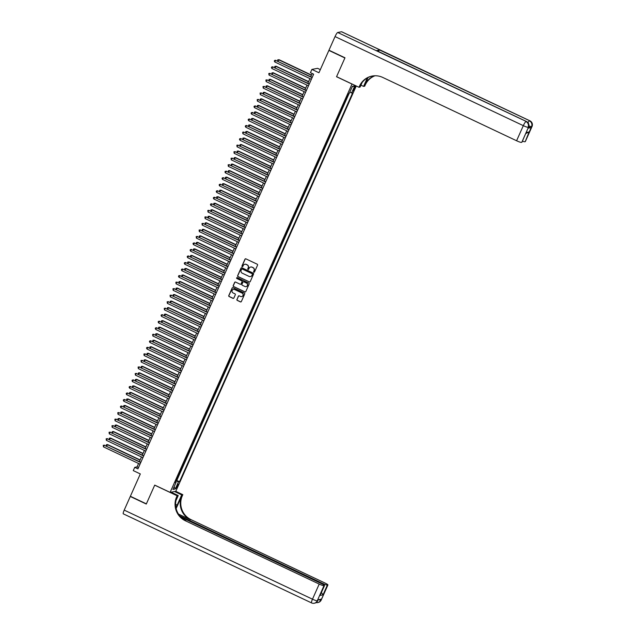 <?xml version="1.0" encoding="UTF-8"?>
<svg xmlns="http://www.w3.org/2000/svg" width="635" height="635" viewBox="0 0 635 635"><rect width="100%" height="100%" fill="white"/><g stroke="black" fill="none" stroke-linecap="round" stroke-linejoin="round"><path stroke-width="0.95" d="M253.889 272.185A0.492 0.484 -100.8 0 0 254.524 271.947L257.556 265.144A0.706 0.691 -100.8 0 0 257.215 264.208L245.896 258.85A0.706 0.691 -100.8 0 0 244.983 259.199L241.959 266.001A0.492 0.484 -100.8 0 0 242.491 266.692A0.492 0.484 -100.8 0 0 242.832 266.414L243.229 265.533A2.262 2.207 -100.8 0 1 246.15 264.438L247.094 264.882A2.262 2.207 -100.8 0 1 248.19 267.883L247.801 268.764A0.492 0.484 -100.8 0 0 248.333 269.462A0.492 0.484 -100.8 0 0 248.682 269.184L249.071 268.303A2.262 2.207 -100.8 0 1 252 267.2L252.936 267.652A2.262 2.207 -100.8 0 1 254.04 270.653L253.651 271.534A0.492 0.484 -100.8 0 0 253.889 272.185M250.738 267.017A2.262 2.207 -100.8 0 1 252.151 267.176L253.095 267.621A2.262 2.207 -100.8 0 1 254.19 270.621L253.802 271.502A0.492 0.484 -100.8 0 0 254.254 272.201M245.554 258.786A0.706 0.691 -100.8 0 0 245.142 259.167L242.11 265.97A0.492 0.484 -100.8 0 0 242.562 266.668M244.888 264.255A2.262 2.207 -100.8 0 1 246.309 264.406L247.245 264.851A2.262 2.207 -100.8 0 1 248.348 267.859L247.952 268.732A0.492 0.484 -100.8 0 0 248.412 269.438M177.744 486.132A2.302 0.413 115.3 0 0 178.237 484.148A2.302 0.413 115.3 0 0 176.752 486.323A2.302 0.413 115.3 0 0 176.26 488.307A2.302 0.413 115.3 0 0 177.744 486.132M236.918 299.45A0.706 0.691 -100.8 0 0 237.26 300.387L240.435 301.887A0.706 0.691 -100.8 0 0 241.348 301.546L244.713 293.989A0.706 0.691 -100.8 0 0 244.372 293.052L233.053 287.703A0.706 0.691 -100.8 0 0 232.14 288.044L228.775 295.6A0.706 0.691 -100.8 0 0 229.124 296.537L232.958 298.347A0.706 0.691 -100.8 0 0 233.87 298.005L235.307 294.775A0.706 0.691 -100.8 0 0 234.966 293.838L233.061 292.933A1.889 1.841 -100.8 0 1 233.474 289.369A1.889 1.841 -100.8 0 1 234.593 289.512L242.038 293.037A1.889 1.841 -100.8 0 1 241.633 296.601A1.889 1.841 -100.8 0 1 240.514 296.458L239.268 295.87A0.706 0.691 -100.8 0 0 238.355 296.212L237.069 299.418A0.706 0.691 -100.8 0 0 237.419 300.355L240.586 301.855A0.706 0.691 -100.8 0 0 240.927 301.927M351.909 84.01L336.542 76.74L344.892 57.983L328.882 50.411L318.937 72.755L311.896 69.421L310.444 72.684L313.642 74.192L137.93 468.86L134.723 467.344L133.271 470.606L140.319 473.94L130.373 496.276L146.375 503.857L154.726 485.1L170.101 492.371L352.028 83.987M249.301 281.972A0.706 0.691 -100.8 0 0 250.214 281.63L253.579 274.074A0.706 0.691 -100.8 0 0 253.238 273.137L241.919 267.787A0.706 0.691 -100.8 0 0 241.006 268.129L237.641 275.685A0.706 0.691 -100.8 0 0 237.99 276.622L249.452 281.948A0.706 0.691 -100.8 0 0 249.793 282.011M249.142 284.035L245.785 291.592A0.706 0.691 -100.8 0 1 244.872 291.933L233.553 286.575A0.706 0.691 -100.8 0 1 233.212 285.639L234.648 282.408A0.706 0.691 -100.8 0 1 235.561 282.067L240.149 284.234A0.706 0.691 -100.8 0 0 241.07 283.893L242.022 281.749A0.706 0.691 -100.8 0 0 241.681 280.813L236.903 278.551A0.492 0.484 -100.8 0 1 237.006 277.614A0.492 0.484 -100.8 0 1 237.299 277.654L248.801 283.099A0.706 0.691 -100.8 0 1 249.142 284.035M176.03 480.282L177.665 476.599M178.935 473.758L180.57 470.083M181.84 467.233L183.475 463.558M184.745 460.708L186.38 457.033M187.65 454.192L189.286 450.509M190.556 447.667L192.191 443.984M193.453 441.142L195.096 437.459M196.358 434.618L198.001 430.943M199.263 428.093L200.906 424.418M202.168 421.569L203.811 417.894M205.073 415.052L206.708 411.369M207.978 408.527L209.613 404.844M210.883 402.003L212.519 398.32M213.789 395.478L215.424 391.795M216.694 388.953L218.329 385.278M219.599 382.429L221.234 378.754M222.504 375.912L224.139 372.229M225.401 369.387L227.044 365.704M228.306 362.863L229.949 359.18M231.211 356.338L232.855 352.655M234.117 349.814L235.76 346.138M237.022 343.289L238.657 339.614M239.927 336.772L241.562 333.089M242.832 330.248L244.467 326.565M245.737 323.723L247.372 320.04M248.642 317.198L250.277 313.515M251.547 310.674L253.182 306.999M254.452 304.149L256.088 300.474M257.35 297.624L258.993 293.949M260.255 291.108L261.898 287.425M263.16 284.583L264.803 280.9M266.065 278.059L267.708 274.376M268.97 271.534L270.605 267.859M271.875 265.009L273.51 261.334M274.78 258.485L276.416 254.81M277.685 251.968L279.321 248.285M280.591 245.443L282.226 241.76M283.496 238.919L285.131 235.236M286.393 232.394L288.036 228.719M289.298 225.869L290.941 222.194M292.203 219.345L293.846 215.67M295.108 212.828L296.751 209.145M298.013 206.304L299.649 202.621M300.919 199.779L302.554 196.096M303.824 193.254L305.459 189.579M306.729 186.73L308.364 183.055M309.634 180.205L311.269 176.53M312.539 173.688L314.174 170.005M315.444 167.164L317.079 163.481M318.341 160.639L319.984 156.956M321.247 154.114L322.89 150.431M324.152 147.59L325.795 143.915M327.057 141.065L328.7 137.39M329.962 134.549L331.597 130.866M332.867 128.024L334.502 124.341M335.772 121.499L337.407 117.816M338.677 114.975L340.312 111.292M341.582 108.45L343.217 104.775M344.487 101.925L346.123 98.25M355.513 85.63L353.139 91.035L355.751 85.749M356.251 85.987L175.808 491.276L170.101 492.371M176.355 480.433L179.562 481.608L352.663 92.813L349.718 92.385M179.562 481.608L178.483 481.814L175.284 488.99L172.942 489.442L176.133 482.267L175.054 482.473L348.155 93.678L349.234 93.472L352.433 86.296L354.774 85.852L351.584 93.028M344.805 102.084L344.376 102.164M341.9 108.601L341.479 108.688M338.995 115.125L338.574 115.213M336.098 121.65L335.669 121.73M333.192 128.175L332.764 128.254M330.287 134.699L329.859 134.779M327.382 141.224L326.954 141.303M324.477 147.741L324.048 147.828M321.572 154.265L321.143 154.353M318.667 160.79L318.238 160.869M315.762 167.315L315.333 167.394M312.857 173.839L312.428 173.919M309.951 180.364L309.531 180.443M307.046 186.88L306.626 186.968M304.149 193.405L303.72 193.492M301.244 199.93L300.815 200.009M298.339 206.454L297.91 206.534M295.434 212.979L295.005 213.058M292.529 219.504L292.1 219.583M289.623 226.028L289.195 226.108M286.718 232.545L286.29 232.632M283.813 239.07L283.385 239.149M280.908 245.594L280.487 245.674M278.003 252.119L277.582 252.198M275.106 258.643L274.677 258.723M272.201 265.168L271.772 265.247M269.296 271.685L268.867 271.772M266.39 278.209L265.962 278.297M263.485 284.734L263.057 284.813M260.58 291.259L260.152 291.338M257.675 297.783L257.246 297.863M254.77 304.308L254.341 304.387M251.865 310.825L251.436 310.912M248.96 317.349L248.539 317.436M246.055 323.874L245.634 323.953M243.157 330.398L242.729 330.478M240.252 336.923L239.824 337.002M237.347 343.448L236.918 343.527M234.442 349.964L234.013 350.052M231.537 356.489L231.108 356.576M228.632 363.014L228.203 363.093M225.727 369.538L225.298 369.618M222.822 376.063L222.393 376.142M219.916 382.587L219.488 382.667M217.011 389.104L216.591 389.191M214.106 395.629L213.685 395.716M211.209 402.153L210.78 402.233M208.304 408.678L207.875 408.757M205.399 415.203L204.97 415.282M202.494 421.727L202.065 421.807M199.588 428.244L199.16 428.331M196.683 434.769L196.255 434.856M193.778 441.293L193.35 441.373M190.873 447.818L190.444 447.897M187.968 454.342L187.547 454.422M185.063 460.867L184.642 460.947M182.166 467.392L181.737 467.471M179.26 473.908L178.832 473.996M176.871 480.338L349.099 93.496M347.385 95.409L348.583 93.599M347.71 95.56L347.281 95.639M320.334 69.62L317.595 68.326L311.896 69.421M138.565 463.479L137.041 466.9L134.723 467.344M312.19 73.509L310.737 76.756M309.92 78.605L307.84 83.28M307.015 85.122L304.935 89.805M304.109 91.646L302.03 96.329M301.204 98.171L299.125 102.854M298.299 104.696L296.22 109.379M295.402 111.22L293.314 115.895M292.497 117.745L290.409 122.42M289.592 124.262L287.504 128.945M286.687 130.786L284.599 135.469M283.781 137.311L281.694 141.994M280.876 143.835L278.789 148.519M277.971 150.36L275.892 155.035M275.066 156.885L272.986 161.56M272.161 163.401L270.081 168.084M269.256 169.926L267.176 174.609M266.351 176.451L264.271 181.134M263.454 182.975L261.366 187.658M260.548 189.5L258.461 194.183M257.643 196.024L255.556 200.7M254.738 202.541L252.651 207.224M251.833 209.066L249.745 213.749M248.928 215.59L246.84 220.274M246.023 222.115L243.943 226.798M243.118 228.64L241.038 233.323M240.213 235.164L238.133 239.84M237.307 241.689L235.228 246.364M234.41 248.206L232.323 252.889M231.505 254.73L229.418 259.413M228.6 261.255L226.512 265.938M225.695 267.779L223.607 272.463M222.79 274.304L220.702 278.979M219.885 280.829L217.797 285.504M216.98 287.345L214.9 292.029M214.074 293.87L211.995 298.553M211.169 300.395L209.09 305.078M208.264 306.919L206.184 311.602M205.359 313.444L203.279 318.119M202.462 319.969L200.374 324.644M199.557 326.485L197.469 331.168M196.652 333.01L194.564 337.693M193.746 339.534L191.659 344.218M190.841 346.059L188.754 350.742M187.936 352.584L185.849 357.259M185.031 359.108L182.951 363.784M182.126 365.625L180.046 370.308M179.221 372.15L177.141 376.833M176.316 378.674L174.236 383.357M173.411 385.199L171.331 389.882M170.513 391.724L168.426 396.399M167.608 398.248L165.521 402.923M164.703 404.765L162.616 409.448M161.798 411.289L159.71 415.973M158.893 417.814L156.805 422.497M155.988 424.339L153.908 429.022M153.083 430.863L151.003 435.546M150.177 437.388L148.098 442.063M147.272 443.905L145.193 448.588M144.367 450.429L142.288 455.112M141.47 456.954L139.382 461.637M138.493 467.59L137.041 466.9M176.133 482.267L175.379 481.743M175.76 480.878L178.483 481.814M352.234 86.733L354.774 85.852M175.284 488.99L174.109 486.823M241.578 267.724A0.706 0.691 -100.8 0 0 241.165 268.097L237.8 275.653A0.706 0.691 -100.8 0 0 238.141 276.59L249.452 281.948M252.389 274.368A0.492 0.484 -100.8 0 0 252.143 273.709L242.213 269.01A0.492 0.484 -100.8 0 0 241.578 269.248L241.157 270.177A2.262 2.207 -100.8 0 0 242.26 273.177L249.047 276.392A2.262 2.207 -100.8 0 0 251.968 275.296L252.54 274.336A0.492 0.484 -100.8 0 0 252.301 273.677L252.143 273.709M241.998 268.962A0.492 0.484 -100.8 0 1 242.372 268.978L252.301 273.677M250.46 276.542A2.262 2.207 -100.8 0 0 252.127 275.265L251.968 275.296M252.54 274.336L252.127 275.265M235.228 282.003A0.706 0.691 -100.8 0 0 234.807 282.377L233.362 285.615A0.706 0.691 -100.8 0 0 233.712 286.552L245.023 291.902A0.706 0.691 -100.8 0 0 245.364 291.965M240.649 284.266A0.706 0.691 -100.8 0 0 241.221 283.861L242.173 281.718A0.706 0.691 -100.8 0 0 241.832 280.781L236.903 278.551M237.085 277.606A0.492 0.484 -100.8 0 0 237.053 278.519M244.912 286.488A1.889 1.841 -100.8 0 0 247.507 285.012A1.889 1.841 -100.8 0 0 246.436 283.059L243.816 281.821A0.706 0.691 -100.8 0 0 242.903 282.162L241.943 284.305A0.706 0.691 -100.8 0 0 242.292 285.25L244.912 286.488M246.11 286.615A1.889 1.841 -100.8 0 0 246.594 283.035L246.436 283.059M243.475 281.757A0.706 0.691 -100.8 0 1 243.967 281.789L246.594 283.035M238.935 295.807A0.706 0.691 -100.8 0 0 238.514 296.188L237.069 299.418M241.705 296.585A1.889 1.841 -100.8 0 0 242.189 293.005L242.038 293.037M233.545 289.354A1.889 1.841 -100.8 0 1 234.744 289.481L242.189 293.005M232.712 287.631A0.706 0.691 -100.8 0 0 232.299 288.012L228.933 295.569A0.706 0.691 -100.8 0 0 229.275 296.505L233.108 298.323A0.706 0.691 -100.8 0 0 233.45 298.387M311.491 75.065L279.019 59.698L277.971 61.254M311.404 75.279L278.63 59.777L277.701 59.849L279.019 59.698M277.773 61.158L277.701 59.849M312.198 77.446L275.55 60.365L312.102 77.66M274.82 61.992L274.32 61.087L274.614 60.436L275.55 60.365L274.82 61.992L311.372 79.288M274.614 60.436L275.931 60.293M528.026 128.199L528.463 127.222A4.318 0.548 24 0 0 528.566 127.159L528.13 128.143A4.318 0.548 -156 0 1 528.026 128.199L531.114 127.611A4.318 0.548 -156 0 1 528.653 126.952M344.98 57.785L336.574 76.676L358.981 87.281L359.481 86.169A17.994 17.566 79.2 0 1 372.102 76.065A17.994 17.566 79.2 0 1 382.746 77.438L516.588 140.756L523.311 125.659L335.042 36.576L328.97 50.213L344.98 57.785M360.95 85.161L363.577 86.4L367.34 77.93M363.577 86.4L364.688 86.185L365.188 85.074A17.994 17.566 79.2 0 1 374.999 75.763M368.022 77.565L364.633 85.185A17.994 17.566 79.2 0 1 374.713 75.771M358.981 87.281L360.101 87.066L362.125 82.526M335.042 36.576A4.318 0.77 -64.7 0 1 337.709 32.488L526.359 121.491A4.318 4.215 -100.8 0 1 528.463 127.222L521.811 142.311A4.318 0.548 -156 0 0 521.914 142.248L526.161 132.524L529.114 131.961L525.208 141.661L531.114 127.611M524.756 141.748A4.318 0.548 -156 0 1 522.407 141.137M378.341 51.419A4.318 0.77 -64.7 0 1 379.603 50.006L529.836 120.825A4.318 4.215 -100.8 0 1 531.932 126.555A4.318 0.548 24 0 0 532.035 126.5L525.312 141.597A4.318 0.548 -156 0 1 525.208 141.661M337.709 32.488L341.566 31.75A4.318 0.77 -64.7 0 1 341.67 31.758A4.318 0.77 -64.7 0 1 341.741 31.837M379.603 50.006L376.515 50.594A4.318 0.77 -64.7 0 1 376.618 50.602A4.318 0.77 -64.7 0 1 376.698 50.681M521.351 142.399A4.318 0.548 -156 0 1 516.588 140.756M359.481 86.169L360.037 86.058A17.994 17.566 79.2 0 1 372.38 76.017M529.114 131.961L525.796 133.517M321.207 600.027A4.318 4.318 0 0 1 318.072 602.512A4.318 4.215 -100.8 0 0 321.104 600.091L327.827 584.986A4.318 0.548 24 0 0 327.93 584.922L321.207 600.027A4.318 0.548 -156 0 1 321.104 600.091L321.151 599.186L318.072 599.773L317.246 600.829A4.318 0.548 -156 0 1 312.483 599.186L319.207 584.081A4.318 0.548 24 0 0 323.969 585.724L317.246 600.829A4.318 4.215 79.2 0 1 314.214 603.25A4.318 4.318 0 0 1 311.555 602.909A4.318 0.77 115.3 0 1 312.483 599.186L124.214 510.111L130.286 496.475L146.288 504.047L154.702 485.164L177.109 495.768L176.617 496.88A17.994 17.566 -100.8 0 0 185.364 520.764L319.207 584.081M175.935 507.635A8.096 1.437 115.3 0 0 177.157 505.103L181.697 494.887L182.816 494.673L182.324 495.784A17.994 17.566 -100.8 0 0 191.071 519.668L324.914 582.993A4.318 0.548 24 0 1 327.93 584.922M171.101 492.181L178.229 495.554L175.935 500.705M178.229 495.554L177.109 495.768M176.133 508.556L181.769 495.887A17.994 17.566 -100.8 0 0 190.516 519.771L178.491 514.08M321.167 592.145L323.017 594.86L320.072 595.424L323.969 585.724M324.429 585.637A4.318 0.548 24 0 0 324.533 585.573A4.318 0.548 24 0 0 321.508 583.644L180.935 517.128M123.396 513.842A4.318 0.77 -64.7 0 1 123.293 513.834A4.318 0.77 -64.7 0 1 124.214 510.111M174.569 491.514L181.697 494.887M175.689 491.3L182.816 494.673M179.784 515.858L322.604 583.43A4.318 0.548 24 0 0 327.374 585.073L323.017 594.86M327.827 584.986L327.374 585.073M176.617 496.88L177.173 496.768A17.994 17.566 -100.8 0 0 185.92 520.652L185.364 520.764M320.072 595.424L324.533 585.573M308.594 81.59L276.114 66.223L275.066 67.778M308.499 81.804L275.725 66.294L274.796 66.373L276.114 66.223M274.868 67.683L274.796 66.373M305.689 88.114L273.209 72.747L272.161 74.303M305.594 88.321L272.82 72.819L271.891 72.89L273.209 72.747M271.963 74.208L271.891 72.89M302.784 94.639L270.304 79.272L269.256 80.828M302.689 94.845L269.923 79.343L268.986 79.415L270.304 79.272M269.057 80.732L268.986 79.415M299.879 101.155L267.398 85.796L266.359 87.352M299.784 101.37L267.017 85.868L266.081 85.939L267.398 85.796M266.152 87.257L266.081 85.939M309.293 83.971L272.645 66.889L309.197 84.185M271.915 68.516L271.415 67.612L271.709 66.961L272.645 66.889L271.915 68.516L308.467 85.812M271.709 66.961L273.026 66.81M306.387 90.495L269.74 73.414L306.292 90.702M269.01 75.041L268.803 73.485L269.74 73.414L269.01 75.041L305.562 92.337M268.803 73.485L270.121 73.335M303.482 97.02L266.835 79.931L303.387 97.226M266.105 81.566L265.898 80.01L266.835 79.931L266.105 81.566L302.665 98.862M265.898 80.01L267.224 79.859M300.577 103.537L263.93 86.455L300.482 103.751M263.207 88.09L262.993 86.535L263.93 86.455L263.207 88.09L299.76 105.386M262.993 86.535L264.319 86.384M296.974 107.68L264.493 92.313L263.454 93.869M296.878 107.894L264.112 92.392L263.176 92.464L264.493 92.313M263.247 93.774L263.176 92.464M297.672 110.061L261.025 92.98L297.577 110.276M260.302 94.615L260.088 93.051L261.025 92.98L260.302 94.615L296.855 111.903M260.088 93.051L261.414 92.908M294.068 114.205L261.588 98.838L260.548 100.394M293.973 114.419L261.207 98.917L260.271 98.989L261.588 98.838M260.342 100.298L260.271 98.989M294.767 116.586L258.12 99.504L294.672 116.8M257.397 101.132L257.183 99.576L258.12 99.504L257.397 101.132L293.949 118.427M257.183 99.576L258.508 99.433M291.163 120.729L258.691 105.362L257.643 106.918M291.068 120.944L258.302 105.434L257.365 105.513L258.691 105.362M257.445 106.823L257.365 105.513M291.862 123.111L255.214 106.029L291.767 123.325M254.492 107.656L253.992 106.751L254.286 106.101L255.214 106.029L254.492 107.656L291.044 124.952M254.286 106.101L255.603 105.958M288.258 127.254L255.786 111.887L254.738 113.443M288.163 127.46L255.397 111.958L254.46 112.03L255.786 111.887M254.54 113.347L254.46 112.03M288.957 129.635L252.309 112.554L288.861 129.842M251.587 114.181L251.087 113.276L251.381 112.625L252.309 112.554L251.587 114.181L288.139 131.477M251.381 112.625L252.698 112.474M285.353 133.779L252.881 118.412L251.833 119.967M285.258 133.985L252.492 118.483L251.555 118.555L252.881 118.412M251.635 119.872L251.555 118.555M286.052 136.16L249.412 119.07L285.964 136.366M248.682 120.706L248.182 119.801L248.476 119.15L249.412 119.07L248.682 120.706L285.234 138.001M248.476 119.15L249.793 118.999M282.448 140.295L249.976 124.936L248.928 126.492M282.353 140.51L249.587 125.008L248.65 125.079L249.976 124.936M248.73 126.397L248.65 125.079M283.154 142.677L246.507 125.595L283.059 142.891M245.777 127.23L245.277 126.325L245.57 125.674L246.507 125.595L245.777 127.23L282.329 144.526M245.57 125.674L246.888 125.524M279.543 146.82L247.071 131.453L246.023 133.009M279.456 147.034L246.682 131.532L245.753 131.604L247.071 131.453M245.824 132.913L245.753 131.604M280.249 149.201L243.602 132.12L280.154 149.416M242.872 133.755L242.665 132.191L243.602 132.12L242.872 133.755L279.424 151.043M242.665 132.191L243.983 132.048M276.646 153.345L244.165 137.978L243.118 139.533M276.55 153.559L243.776 138.057L242.848 138.128L244.165 137.978M242.919 139.438L242.848 138.128M277.344 155.726L240.697 138.644L277.249 155.94M239.966 140.272L239.466 139.367L239.76 138.716L240.697 138.644L239.966 140.272L276.519 157.567M239.76 138.716L241.078 138.573M273.741 159.869L241.26 144.502L240.213 146.058M273.645 160.083L240.879 144.574L239.943 144.653L241.26 144.502M240.014 145.963L239.943 144.653M274.439 162.25L237.792 145.169L274.344 162.465M237.061 146.796L236.855 145.24L237.792 145.169L237.061 146.796L273.614 164.092M236.855 145.24L238.173 145.097M270.835 166.394L238.355 151.027L237.307 152.583M270.74 166.6L237.974 151.098L237.038 151.17L238.355 151.027M237.109 152.487L237.038 151.17M271.534 168.775L234.887 151.694L271.439 168.981M234.164 153.321L233.95 151.765L234.887 151.694L234.164 153.321L270.716 170.617M233.95 151.765L235.275 151.614M267.93 172.918L235.45 157.551L234.41 159.107M267.835 173.125L235.069 157.623L234.132 157.694L235.45 157.551M234.204 159.012L234.132 157.694M268.629 175.3L231.981 158.218L268.534 175.506M231.259 159.845L231.045 158.29L231.981 158.218L231.259 159.845L267.811 177.141M231.045 158.29L232.37 158.139M265.025 179.435L232.545 164.076L231.505 165.632M264.93 179.649L232.164 164.148L231.227 164.219L232.545 164.076M231.299 165.537L231.227 164.219M265.724 181.824L229.076 164.735L265.628 182.031M228.354 166.37L228.14 164.814L229.076 164.735L228.354 166.37L264.906 183.666M228.14 164.814L229.465 164.663M262.12 185.96L229.64 170.593L228.6 172.148M262.025 186.174L229.259 170.672L228.322 170.744L229.64 170.593M228.394 172.053L228.322 170.744M262.819 188.341L226.171 171.259L262.723 188.555M225.449 172.895L224.949 171.99L225.242 171.331L226.171 171.259L225.449 172.895L262.001 190.182M225.242 171.331L226.56 171.188M259.215 192.484L226.743 177.117L225.695 178.673M259.12 192.699L226.354 177.197L225.417 177.268L226.743 177.117M225.496 178.578L225.417 177.268M259.913 194.866L223.266 177.784L259.818 195.08M222.544 179.411L222.044 178.506L222.337 177.856L223.266 177.784L222.544 179.411L259.096 196.707M222.337 177.856L223.655 177.713M256.31 199.009L223.837 183.642L222.79 185.198M256.215 199.223L223.449 183.713L222.512 183.793L223.837 183.642M222.591 185.102L222.512 183.793M257.008 201.39L220.361 184.309L256.913 201.605M219.639 185.936L219.138 185.031L219.432 184.38L220.361 184.309L219.639 185.936L256.191 203.232M219.432 184.38L220.75 184.237M253.405 205.534L220.932 190.167L219.885 191.722M253.309 205.748L220.543 190.238L219.607 190.317L220.932 190.167M219.686 191.627L219.607 190.317M254.103 207.915L217.464 190.833L254.016 208.129M216.733 192.461L216.233 191.556L216.527 190.905L217.464 190.833L216.733 192.461L253.286 209.756M216.527 190.905L217.845 190.754M250.5 212.058L218.027 196.691L216.98 198.247M250.412 212.265L217.638 196.763L216.71 196.834L218.027 196.691M216.781 198.152L216.71 196.834M251.206 214.44L214.559 197.358L251.111 214.646M213.828 198.985L213.328 198.08L213.622 197.429L214.559 197.358L213.828 198.985L250.38 216.281M213.622 197.429L214.94 197.279M247.594 218.583L215.122 203.216L214.074 204.772M247.507 218.789L214.733 203.287L213.804 203.359L215.122 203.216M213.876 204.676L213.804 203.359M248.301 220.964L211.653 203.875L248.206 221.17M210.923 205.51L210.423 204.605L210.717 203.954L211.653 203.875L210.923 205.51L247.475 222.806M210.717 203.954L212.034 203.803M244.697 225.1L212.217 209.733L211.169 211.288M244.602 225.314L211.828 209.812L210.899 209.883L212.217 209.733M210.971 211.201L210.899 209.883M245.396 227.481L208.748 210.399L245.3 227.695M208.018 212.034L207.812 210.471L208.748 210.399L208.018 212.034L244.57 229.322M207.812 210.471L209.129 210.328M241.792 231.624L209.312 216.257L208.264 217.813M241.697 231.838L208.931 216.337L207.994 216.408L209.312 216.257M208.066 217.718L207.994 216.408M242.491 234.005L205.843 216.924L242.395 234.22M205.113 218.559L204.907 216.995L205.843 216.924L205.113 218.559L241.665 235.847M204.907 216.995L206.232 216.852M238.887 238.149L206.407 222.782L205.367 224.338M238.792 238.363L206.026 222.853L205.089 222.933L206.407 222.782M205.161 224.242L205.089 222.933M235.982 244.673L203.502 229.306L202.462 230.862M235.887 244.888L203.121 229.378L202.184 229.457L203.502 229.306M202.255 230.767L202.184 229.457M233.077 251.198L200.596 235.831L199.557 237.387M232.981 251.404L200.215 235.902L199.279 235.974L200.596 235.831M199.35 237.292L199.279 235.974M239.585 240.53L202.938 223.449L239.49 240.744M202.216 225.076L202.001 223.52L202.938 223.449L202.216 225.076L238.768 242.372M202.001 223.52L203.327 223.377M236.68 247.055L200.033 229.973L236.585 247.269M199.311 231.6L199.096 230.045L200.033 229.973L199.311 231.6L235.863 248.896M199.096 230.045L200.422 229.894M233.775 253.579L197.128 236.498L233.68 253.786M196.405 238.125L196.191 236.569L197.128 236.498L196.405 238.125L232.958 255.421M196.191 236.569L197.517 236.418M230.172 257.723L197.691 242.356L196.652 243.911M230.076 257.929L197.31 242.427L196.374 242.499L197.691 242.356M196.445 243.816L196.374 242.499M230.87 260.104L194.223 243.014L230.775 260.31M193.5 244.65L193 243.745L193.294 243.094L194.223 243.014L193.5 244.65L230.053 261.945M193.294 243.094L194.612 242.943M227.266 264.239L194.794 248.88L193.746 250.436M227.171 264.454L194.405 248.952L193.469 249.023L194.794 248.88M193.548 250.341L193.469 249.023M227.965 266.621L191.318 249.539L227.87 266.835M190.595 251.174L190.095 250.269L190.389 249.611L191.318 249.539L190.595 251.174L227.147 268.47M190.389 249.611L191.707 249.468M224.361 270.764L191.889 255.397L190.841 256.953M224.266 270.978L191.5 255.476L190.564 255.548L191.889 255.397M190.643 256.858L190.564 255.548M225.06 273.145L188.412 256.064L224.973 273.36M187.69 257.699L187.19 256.786L187.484 256.135L188.412 256.064L187.69 257.699L224.242 274.987M187.484 256.135L188.801 255.992M221.456 277.289L188.984 261.922L187.936 263.477M221.361 277.503L188.595 261.993L187.658 262.072L188.984 261.922M187.738 263.382L187.658 262.072M222.163 279.67L185.515 262.588L222.067 279.884M184.785 264.216L184.285 263.311L184.579 262.66L185.515 262.588L184.785 264.216L221.337 281.511M184.579 262.66L185.896 262.517M218.551 283.813L186.079 268.446L185.031 270.002M218.464 284.028L185.69 268.518L184.761 268.597L186.079 268.446M184.833 269.907L184.761 268.597M219.258 286.195L182.61 269.113L219.162 286.409M181.88 270.74L181.38 269.835L181.673 269.184L182.61 269.113L181.88 270.74L218.432 288.036M181.673 269.184L182.991 269.034M215.654 290.338L183.174 274.971L182.126 276.527M215.559 290.544L182.785 275.042L181.856 275.114L183.174 274.971M181.927 276.431L181.856 275.114M216.352 292.719L179.705 275.638L216.257 292.925M178.975 277.265L178.475 276.36L178.768 275.709L179.705 275.638L178.975 277.265L215.527 294.561M178.768 275.709L180.086 275.558M212.749 296.863L180.269 281.495L179.221 283.051M212.654 297.069L179.88 281.567L178.951 281.638L180.269 281.495M179.022 282.956L178.951 281.638M213.447 299.244L176.8 282.154L213.352 299.45M176.07 283.789L175.863 282.234L176.8 282.154L176.07 283.789L212.622 301.085M175.863 282.234L177.181 282.083M209.844 303.379L177.363 288.02L176.316 289.576M209.748 303.594L176.982 288.092L176.046 288.163L177.363 288.02M176.117 289.481L176.046 288.163M210.542 305.76L173.895 288.679L210.447 305.975M173.164 290.314L172.958 288.758L173.895 288.679L173.164 290.314L209.725 307.61M172.958 288.758L174.284 288.608M206.939 309.904L174.458 294.537L173.418 296.093M206.843 310.118L174.077 294.616L173.141 294.688L174.458 294.537M173.212 295.997L173.141 294.688M207.637 312.285L170.99 295.204L207.542 312.499M170.267 296.839L170.053 295.275L170.99 295.204L170.267 296.839L206.819 314.127M170.053 295.275L171.379 295.132M204.033 316.428L171.553 301.061L170.513 302.617M203.938 316.643L171.172 301.141L170.236 301.212L171.553 301.061M170.307 302.522L170.236 301.212M204.732 318.81L168.084 301.728L204.637 319.024M167.362 303.355L167.148 301.8L168.084 301.728L167.362 303.355L203.914 320.651M167.148 301.8L168.473 301.657M201.128 322.953L168.648 307.586L167.608 309.142M201.033 323.167L168.267 307.658L167.33 307.737L168.648 307.586M167.402 309.047L167.33 307.737M201.827 325.334L165.179 308.253L201.732 325.549M164.457 309.88L164.243 308.324L165.179 308.253L164.457 309.88L201.009 327.176M164.243 308.324L165.568 308.173M198.223 329.478L165.751 314.111L164.703 315.666M198.128 329.684L165.362 314.182L164.425 314.254L165.751 314.111M164.505 315.571L164.425 314.254M198.922 331.859L162.274 314.777L198.826 332.065M161.552 316.405L161.052 315.5L161.346 314.849L162.274 314.777L161.552 316.405L198.104 333.7M161.346 314.849L162.663 314.698M195.318 336.002L162.846 320.635L161.798 322.191M195.223 336.209L162.457 320.707L161.52 320.778L162.846 320.635M161.6 322.096L161.52 320.778M196.017 338.384L159.369 321.294L195.921 338.59M158.647 322.929L158.147 322.024L158.44 321.373L159.369 321.294L158.647 322.929L195.199 340.225M158.44 321.373L159.758 321.223M192.413 342.519L159.941 327.16L158.893 328.716M192.318 342.733L159.552 327.231L158.615 327.303L159.941 327.16M158.694 328.62L158.615 327.303M193.111 344.9L156.472 327.819L193.024 345.115M155.742 329.454L155.242 328.549L155.535 327.898L156.472 327.819L155.742 329.454L192.294 346.75M155.535 327.898L156.853 327.747M189.508 349.044L157.035 333.677L155.988 335.232M189.413 349.258L156.647 333.756L155.71 333.827L157.035 333.677M155.789 335.137L155.71 333.827M190.214 351.425L153.567 334.343L190.119 351.639M152.837 335.978L152.63 334.415L153.567 334.343L152.837 335.978L189.389 353.266M152.63 334.415L153.948 334.272M186.603 355.568L154.13 340.201L153.083 341.757M186.515 355.783L153.741 340.281L152.813 340.352L154.13 340.201M152.884 341.662L152.813 340.352M187.309 357.949L150.662 340.868L187.214 358.164M149.931 342.495L149.431 341.59L149.725 340.939L150.662 340.868L149.931 342.495L186.484 359.791M149.725 340.939L151.043 340.797M183.706 362.093L151.225 346.726L150.177 348.282M183.61 362.307L150.836 346.797L149.908 346.877L151.225 346.726M149.979 348.186L149.908 346.877M184.404 364.474L147.757 347.393L184.309 364.688M147.026 349.02L146.526 348.115L146.82 347.464L147.757 347.393L147.026 349.02L183.578 366.316M146.82 347.464L148.138 347.321M180.8 368.617L148.32 353.25L147.272 354.806M180.705 368.824L147.939 353.322L147.002 353.393L148.32 353.25M147.074 354.711L147.002 353.393M181.499 370.999L144.851 353.917L181.404 371.205M144.121 355.544L143.915 353.989L144.851 353.917L144.121 355.544L180.673 372.84M143.915 353.989L145.232 353.838M177.895 375.142L145.415 359.775L144.367 361.331M177.8 375.349L145.034 359.847L144.097 359.918L145.415 359.775M144.169 361.236L144.097 359.918M178.594 377.523L141.946 360.434L178.498 377.73M141.224 362.069L141.01 360.513L141.946 360.434L141.224 362.069L177.776 379.365M141.01 360.513L142.335 360.362M174.99 381.659L142.51 366.3L141.47 367.855M174.895 381.873L142.129 366.371L141.192 366.443L142.51 366.3M141.264 367.76L141.192 366.443M175.689 384.04L139.041 366.959L175.593 384.254M138.319 368.594L138.105 367.038L139.041 366.959L138.319 368.594L174.871 385.889M138.105 367.038L139.43 366.887M172.085 388.183L139.605 372.816L138.565 374.372M171.99 388.398L139.224 372.896L138.287 372.967L139.605 372.816M138.359 374.277L138.287 372.967M172.784 390.565L136.136 373.483L172.688 390.779M135.414 375.118L135.199 373.555L136.136 373.483L135.414 375.118L171.966 392.406M135.199 373.555L136.525 373.412M169.18 394.708L136.7 379.341L135.66 380.897M169.085 394.922L136.319 379.42L135.382 379.492L136.7 379.341M135.453 380.802L135.382 379.492M169.878 397.089L133.231 380.008L169.783 397.304M132.509 381.635L132.009 380.73L132.302 380.079L133.231 380.008L132.509 381.635L169.061 398.931M132.302 380.079L133.62 379.936M166.275 401.233L133.802 385.866L132.755 387.421M166.179 401.447L133.413 385.937L132.477 386.016L133.802 385.866M132.556 387.326L132.477 386.016M166.973 403.614L130.326 386.532L166.878 403.828M129.603 388.16L129.103 387.255L129.397 386.604L130.326 386.532L129.603 388.16L166.156 405.455M129.397 386.604L130.715 386.461M163.37 407.757L130.897 392.39L129.85 393.946M163.274 407.964L130.508 392.462L129.572 392.533L130.897 392.39M129.651 393.851L129.572 392.533M164.068 410.139L127.421 393.057L163.981 410.345M126.698 394.684L126.198 393.779L126.492 393.128L127.421 393.057L126.698 394.684L163.251 411.98M126.492 393.128L127.81 392.978M160.464 414.282L127.992 398.915L126.944 400.471M160.369 414.488L127.603 398.986L126.667 399.058L127.992 398.915M126.746 400.375L126.667 399.058M161.163 416.663L124.523 399.582L161.076 416.87M123.793 401.209L123.293 400.304L123.587 399.653L124.523 399.582L123.793 401.209L160.345 418.505M123.587 399.653L124.904 399.502M157.559 420.799L125.087 405.44L124.039 406.995M157.472 421.013L124.698 405.511L123.769 405.582L125.087 405.44M123.841 406.9L123.769 405.582M158.266 423.188L121.618 406.098L158.171 423.394M120.888 407.733L120.388 406.829L120.682 406.178L121.618 406.098L120.888 407.733L157.44 425.029M120.682 406.178L121.999 406.027M154.654 427.323L122.182 411.956L121.134 413.512M154.567 427.538L121.793 412.036L120.864 412.107L122.182 411.956M120.936 413.417L120.864 412.107M155.361 429.704L118.713 412.623L155.265 429.919M117.983 414.258L117.777 412.694L118.713 412.623L117.983 414.258L154.535 431.546M117.777 412.694L119.094 412.552M151.757 433.848L119.277 418.481L118.229 420.037M151.662 434.062L118.888 418.56L117.959 418.632L119.277 418.481M118.031 419.941L117.959 418.632M152.456 436.229L115.808 419.148L152.36 436.443M115.078 420.775L114.871 419.219L115.808 419.148L115.078 420.775L151.63 438.071M114.871 419.219L116.189 419.076M148.852 440.372L116.372 425.006L115.324 426.561M148.757 440.587L115.991 425.077L115.054 425.156L116.372 425.006M115.125 426.466L115.054 425.156M149.55 442.754L112.903 425.672L149.455 442.968M112.173 427.299L111.966 425.744L112.903 425.672L112.173 427.299L148.733 444.595M111.966 425.744L113.292 425.601M145.947 446.897L113.467 431.53L112.427 433.086M145.852 447.111L113.086 431.602L112.149 431.681L113.467 431.53M112.22 432.991L112.149 431.681M146.645 449.278L109.998 432.197L146.55 449.493M109.276 433.824L109.061 432.268L109.998 432.197L109.276 433.824L145.828 451.12M109.061 432.268L110.387 432.117M143.042 453.422L110.561 438.055L109.522 439.611M142.946 453.628L110.18 438.126L109.244 438.198L110.561 438.055M109.315 439.515L109.244 438.198M143.74 455.803L107.093 438.721L143.645 456.009M106.37 440.349L106.156 438.793L107.093 438.721L106.37 440.349L142.923 457.644M106.156 438.793L107.482 438.642M140.137 459.946L107.656 444.579L106.616 446.135M140.041 460.153L107.275 444.651L106.339 444.722L107.656 444.579M106.41 446.04L106.339 444.722M140.835 462.328L104.188 445.238L140.74 462.534M103.465 446.873L103.251 445.318L104.188 445.238L103.465 446.873L140.017 464.169M103.251 445.318L104.577 445.167M354.505 87.162L355.211 87.495M353.854 88.59L354.576 88.932M364.633 85.185L365.188 85.074M376.618 50.602L526.471 121.499A4.318 0.77 115.3 0 0 526.359 121.491L376.515 50.594M341.67 31.758L529.939 120.833A4.318 0.77 115.3 0 0 529.836 120.825L341.566 31.75M521.811 142.311L526.161 132.524M528.907 125.913A4.318 0.548 24 0 0 531.543 126.635A4.318 4.215 79.2 0 0 529.447 120.904A4.318 0.77 115.3 0 0 527.971 122.674M523.311 125.659A4.318 0.548 24 0 0 528.074 127.294A4.318 4.215 79.2 0 0 525.978 121.563A4.318 0.77 115.3 0 0 523.311 125.659M181.769 495.887L182.324 495.784M190.516 519.771L191.071 519.668M322.334 584.049L322.604 583.43M317.738 600.694A4.318 0.548 -156 0 1 317.635 600.75A4.318 4.215 -100.8 0 1 314.603 603.179A4.318 4.318 0 0 0 317.738 600.694L318.151 599.757M316.087 602.591A4.318 4.318 0 0 0 317.69 602.583A4.318 4.215 79.2 0 0 320.715 600.162A4.318 0.548 -156 0 1 318.667 599.662M175.609 504.365L177.157 505.103M532.035 126.5A4.318 4.318 0 0 0 529.939 120.833M528.566 127.159A4.318 4.318 0 0 0 526.471 121.499M123.293 513.834L311.555 602.909"/></g></svg>

